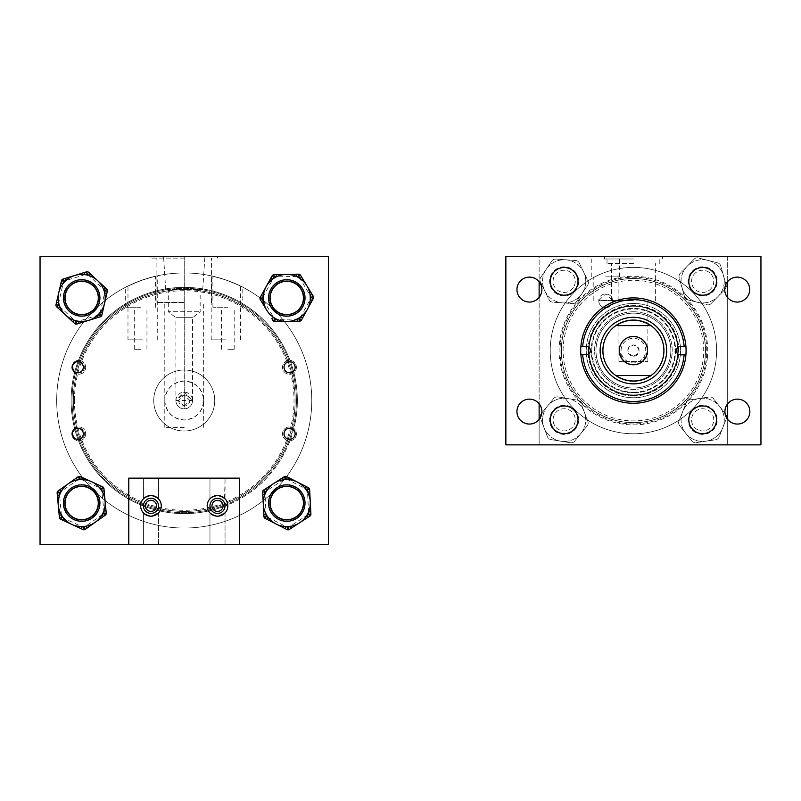 <?xml version="1.0" encoding="UTF-8"?>
<svg xmlns="http://www.w3.org/2000/svg" width="801" height="801" viewBox="0 0 801 801"><rect width="100%" height="100%" fill="white"/><g stroke="black" fill="none" stroke-linecap="round" stroke-linejoin="round"><path stroke-width="0.6" stroke-dasharray="4 3" d="M563.093 350.588A70.318 70.318 0 0 1 633.411 280.28A70.318 70.318 0 0 1 703.719 350.588A70.318 70.318 0 0 1 633.411 420.905A70.318 70.318 0 0 1 563.093 350.588M705.501 350.588A72.09 72.09 0 0 0 633.411 278.498A72.09 72.09 0 0 0 561.321 350.588A72.09 72.09 0 0 0 633.411 422.678A72.09 72.09 0 0 0 705.501 350.588A72.09 72.09 0 0 0 633.411 278.498A72.09 72.09 0 0 0 561.321 350.588A72.09 72.09 0 0 0 633.411 422.678A72.09 72.09 0 0 0 705.501 350.588M605.676 256.32L619.573 256.32L605.676 256.32M605.676 276.846L619.573 276.846L605.676 276.846M688.8 419.824A13.837 13.837 0 0 0 702.637 433.661A13.837 13.837 0 0 0 716.484 419.824A13.837 13.837 0 0 0 702.637 405.987A13.837 13.837 0 0 0 688.8 419.824M550.337 419.824A13.837 13.837 0 0 0 564.174 433.661A13.837 13.837 0 0 0 578.012 419.824A13.837 13.837 0 0 0 564.174 405.987A13.837 13.837 0 0 0 550.337 419.824M550.337 281.361A13.837 13.837 0 0 0 564.174 295.199A13.837 13.837 0 0 0 578.012 281.361A13.837 13.837 0 0 0 564.174 267.514A13.837 13.837 0 0 0 550.337 281.361M688.8 281.361A13.837 13.837 0 0 0 702.637 295.199A13.837 13.837 0 0 0 716.484 281.361A13.837 13.837 0 0 0 702.637 267.514A13.837 13.837 0 0 0 688.8 281.361M724.745 289.592A12.466 12.466 0 0 0 737.22 302.057A12.466 12.466 0 0 0 749.686 289.592A12.466 12.466 0 0 0 737.22 277.126A12.466 12.466 0 0 0 724.745 289.592M724.925 411.594A12.466 12.466 0 0 0 737.391 424.059A12.466 12.466 0 0 0 749.856 411.594A12.466 12.466 0 0 0 737.391 399.128A12.466 12.466 0 0 0 724.925 411.594M516.955 411.594A12.466 12.466 0 0 0 529.421 424.059A12.466 12.466 0 0 0 541.887 411.594A12.466 12.466 0 0 0 529.421 399.128A12.466 12.466 0 0 0 516.955 411.594M516.955 289.592A12.466 12.466 0 0 0 529.421 302.057A12.466 12.466 0 0 0 541.887 289.592A12.466 12.466 0 0 0 529.421 277.126A12.466 12.466 0 0 0 516.955 289.592M589.045 350.588A44.365 44.365 0 0 0 633.411 394.953A44.365 44.365 0 0 0 677.766 350.588A44.365 44.365 0 0 0 633.411 306.232A44.365 44.365 0 0 0 589.045 350.588A44.365 44.365 0 0 0 633.411 394.953A44.365 44.365 0 0 0 677.766 350.588A44.365 44.365 0 0 0 633.411 306.232A44.365 44.365 0 0 0 589.045 350.588M612.605 300.836A6.919 6.919 0 0 1 605.676 307.754A6.919 6.919 0 0 1 598.758 300.836A6.919 6.919 0 0 0 605.676 307.754A6.919 6.919 0 0 0 612.605 300.836A6.919 6.919 0 0 0 605.676 293.917A6.919 6.919 0 0 0 598.758 300.836A6.919 6.919 0 0 1 598.768 300.555L618.142 300.555L612.595 300.555L605.676 293.917L598.768 300.555L612.595 300.555A6.919 6.919 0 0 1 612.605 300.836M760.95 256.32L760.95 444.865L505.862 444.865L505.862 256.32L760.95 256.32M633.311 403.273A52.686 52.686 0 0 0 686.087 350.688A52.686 52.686 0 0 0 633.501 297.912A52.686 52.686 0 0 0 580.725 350.488A52.686 52.686 0 0 0 633.311 403.273M633.321 395.464A44.876 44.876 0 0 0 678.277 350.678A44.876 44.876 0 0 0 633.491 305.722A44.876 44.876 0 0 0 588.535 350.508A44.876 44.876 0 0 0 633.321 395.464A44.876 44.876 0 0 0 678.277 350.678A44.876 44.876 0 0 0 633.491 305.722A44.876 44.876 0 0 0 588.535 350.508A44.876 44.876 0 0 0 633.321 395.464M633.321 397.747A47.159 47.159 0 0 0 680.56 350.678A47.159 47.159 0 0 0 633.491 303.429A47.159 47.159 0 0 0 586.252 350.508A47.159 47.159 0 0 0 633.321 397.747A47.159 47.159 0 0 0 680.56 350.678A47.159 47.159 0 0 0 633.491 303.429A47.159 47.159 0 0 0 586.252 350.508A47.159 47.159 0 0 0 633.321 397.747M633.321 395.974A45.387 45.387 0 0 0 678.787 350.678A45.387 45.387 0 0 0 633.491 305.211A45.387 45.387 0 0 0 588.024 350.508A45.387 45.387 0 0 0 633.321 395.974M633.321 394.953A44.365 44.365 0 0 0 677.766 350.678A44.365 44.365 0 0 0 633.491 306.232A44.365 44.365 0 0 0 589.045 350.508A44.365 44.365 0 0 0 633.321 394.953A44.365 44.365 0 0 0 677.766 350.678A44.365 44.365 0 0 0 633.491 306.232A44.365 44.365 0 0 0 589.045 350.508A44.365 44.365 0 0 0 633.321 394.953A44.365 44.365 0 0 0 677.766 350.678A44.365 44.365 0 0 0 633.491 306.232A44.365 44.365 0 0 0 589.045 350.508A44.365 44.365 0 0 0 633.321 394.953A44.365 44.365 0 0 0 677.766 350.678A44.365 44.365 0 0 0 633.491 306.232A44.365 44.365 0 0 0 589.045 350.508A44.365 44.365 0 0 0 633.321 394.953M633.331 392.8A42.213 42.213 0 0 0 675.613 350.668A42.213 42.213 0 0 0 633.481 308.385A42.213 42.213 0 0 0 591.198 350.508A42.213 42.213 0 0 0 633.331 392.8A42.213 42.213 0 0 0 675.613 350.668A42.213 42.213 0 0 0 633.481 308.385A42.213 42.213 0 0 0 591.198 350.508A42.213 42.213 0 0 0 633.331 392.8M633.331 392.2A41.612 41.612 0 0 0 675.023 350.668A41.612 41.612 0 0 0 633.481 308.976A41.612 41.612 0 0 0 591.789 350.518A41.612 41.612 0 0 0 633.331 392.2M633.461 320.07A30.518 30.518 0 0 0 602.883 350.538A30.518 30.518 0 0 0 633.351 381.116A30.518 30.518 0 0 0 663.929 350.648A30.518 30.518 0 0 0 633.461 320.07A30.518 30.518 0 0 0 602.883 350.538A30.518 30.518 0 0 0 633.351 381.116A30.518 30.518 0 0 0 663.929 350.648A30.518 30.518 0 0 0 633.461 320.07A30.518 30.518 0 0 0 602.883 350.538A30.518 30.518 0 0 0 633.351 381.116A30.518 30.518 0 0 0 663.929 350.648A30.518 30.518 0 0 0 633.461 320.07M633.481 313.151A37.447 37.447 0 0 0 595.964 350.518A37.447 37.447 0 0 0 633.331 388.034A37.447 37.447 0 0 0 670.848 350.658A37.447 37.447 0 0 0 633.481 313.151A37.447 37.447 0 0 0 595.964 350.518A37.447 37.447 0 0 0 633.331 388.034A37.447 37.447 0 0 0 670.848 350.658A37.447 37.447 0 0 0 633.481 313.151M633.481 311.769A38.818 38.818 0 0 0 594.592 350.518A38.818 38.818 0 0 0 633.331 389.406A38.818 38.818 0 0 0 672.219 350.668A38.818 38.818 0 0 0 633.481 311.769A38.818 38.818 0 0 0 594.592 350.518A38.818 38.818 0 0 0 633.331 389.406A38.818 38.818 0 0 0 672.219 350.668A38.818 38.818 0 0 0 633.481 311.769M633.471 317.316A33.272 33.272 0 0 0 600.129 350.528A33.272 33.272 0 0 0 633.341 383.859A33.272 33.272 0 0 0 666.682 350.658A33.272 33.272 0 0 0 633.471 317.316M685.926 346.523L680.53 346.513A4.165 4.165 0 0 0 676.354 350.668A4.165 4.165 0 0 0 680.51 354.853L685.916 354.863M580.885 354.663L586.282 354.673A4.165 4.165 0 0 0 590.467 350.508A4.165 4.165 0 0 0 586.302 346.332L580.895 346.322M621.075 350.588A12.335 12.335 0 0 1 633.411 338.262A12.335 12.335 0 0 1 645.736 350.588A12.335 12.335 0 0 1 633.411 362.923A12.335 12.335 0 0 1 621.075 350.588M647.518 350.588A14.108 14.108 0 0 0 633.411 336.48A14.108 14.108 0 0 0 619.303 350.588A14.108 14.108 0 0 0 633.411 364.695A14.108 14.108 0 0 0 647.518 350.588A14.108 14.108 0 0 0 633.411 336.48A14.108 14.108 0 0 0 619.303 350.588A14.108 14.108 0 0 0 633.411 364.695A14.108 14.108 0 0 0 647.518 350.588A14.108 14.108 0 0 1 633.411 364.695A14.108 14.108 0 0 1 619.303 350.588A14.108 14.108 0 0 1 633.411 336.48A14.108 14.108 0 0 1 647.518 350.588M602.903 350.588A30.498 30.498 0 0 1 633.411 320.09A30.498 30.498 0 0 1 663.909 350.588A30.498 30.498 0 0 1 633.411 381.096A30.498 30.498 0 0 1 602.903 350.588M615.869 325.637L650.943 325.637M615.839 375.519L650.973 375.519M633.411 256.32L604.455 256.32L633.411 256.32M633.411 258.983L604.455 258.983L633.411 258.983M633.411 356.235C626.122 352.47 626.122 348.705 633.411 344.951C640.69 348.715 640.69 352.48 633.411 356.235A5.647 5.647 0 0 1 627.764 350.588A5.647 5.647 0 0 1 633.411 344.951A5.647 5.647 0 0 1 639.048 350.588A5.647 5.647 0 0 1 633.411 356.235M564.154 434.392A14.548 14.548 0 0 1 549.606 419.844A14.548 14.548 0 0 1 564.154 405.296A14.548 14.548 0 0 1 578.702 419.844A14.548 14.548 0 0 1 564.154 434.392A14.548 14.548 0 0 1 549.606 419.844A14.548 14.548 0 0 1 564.154 405.296A14.548 14.548 0 0 1 578.702 419.844A14.548 14.548 0 0 1 564.154 434.392M564.154 295.889A14.548 14.548 0 0 1 549.606 281.341A14.548 14.548 0 0 1 564.154 266.793A14.548 14.548 0 0 1 578.702 281.341A14.548 14.548 0 0 1 564.154 295.889A14.548 14.548 0 0 1 549.606 281.341A14.548 14.548 0 0 1 564.154 266.793A14.548 14.548 0 0 1 578.702 281.341A14.548 14.548 0 0 1 564.154 295.889M702.657 434.392A14.548 14.548 0 0 1 688.109 419.844A14.548 14.548 0 0 1 702.657 405.296A14.548 14.548 0 0 1 717.205 419.844A14.548 14.548 0 0 1 702.657 434.392A14.548 14.548 0 0 1 688.109 419.844A14.548 14.548 0 0 1 702.657 405.296A14.548 14.548 0 0 1 717.205 419.844A14.548 14.548 0 0 1 702.657 434.392M702.657 295.889A14.548 14.548 0 0 1 688.109 281.341A14.548 14.548 0 0 1 702.657 266.793A14.548 14.548 0 0 1 717.205 281.341A14.548 14.548 0 0 1 702.657 295.889A14.548 14.548 0 0 1 688.109 281.341A14.548 14.548 0 0 1 702.657 266.793A14.548 14.548 0 0 1 717.205 281.341A14.548 14.548 0 0 1 702.657 295.889M633.411 278.548A72.05 72.05 0 0 1 705.451 350.588A72.05 72.05 0 0 1 633.411 422.638A72.05 72.05 0 0 1 561.361 350.588A72.05 72.05 0 0 1 633.411 278.548A72.05 72.05 0 0 1 705.451 350.588A72.05 72.05 0 0 1 633.411 422.638A72.05 72.05 0 0 1 561.361 350.588A72.05 72.05 0 0 1 633.411 278.548M618.943 361.541L618.943 350.588C619.864 341.867 624.68 337.051 633.411 336.13C642.132 337.051 646.948 341.867 647.869 350.588L642.853 361.541L647.869 361.541L618.943 361.541L623.959 361.541L618.943 350.588L618.943 300.595L633.411 300.595L618.943 300.595M623.959 361.541A14.458 14.458 0 0 0 633.411 365.056A14.458 14.458 0 0 1 618.943 350.588A14.458 14.458 0 0 1 633.411 336.13A14.458 14.458 0 0 1 647.869 350.588A14.458 14.458 0 0 1 633.411 365.056A14.458 14.458 0 0 0 642.853 361.541L623.959 361.541M633.411 263.509L607.008 263.509L633.411 263.509M633.411 300.595L611.443 300.595L633.411 300.595M539.133 419.404L539.133 444.865L727.678 444.865L727.678 256.32L539.133 256.32L539.133 444.865L727.678 444.865L727.678 419.404M727.678 403.784L727.678 297.622M727.678 281.562L727.678 256.32L539.133 256.32L539.133 281.782M539.133 297.401L539.133 403.784M580.875 433.531A21.607 21.607 0 0 1 550.467 436.555A21.607 21.607 0 0 1 547.443 406.157L541.156 413.827A4.436 4.436 0 0 0 540.445 418.202L543.939 427.474A21.607 21.607 0 0 1 567.649 398.518L557.866 396.916A4.436 4.436 0 0 0 553.721 398.487L547.443 406.157A21.607 21.607 0 0 1 577.841 403.123A21.607 21.607 0 0 1 560.66 441.161A21.607 21.607 0 0 1 543.939 427.474L547.443 436.745A4.436 4.436 0 0 0 550.878 439.559L570.442 442.763A4.436 4.436 0 0 0 574.587 441.201L587.153 425.862A4.436 4.436 0 0 0 587.864 421.486L580.865 402.933A4.436 4.436 0 0 0 577.431 400.13L567.649 398.518A21.607 21.607 0 0 1 584.37 412.215L580.865 402.933A4.436 4.436 0 0 0 577.431 400.13L557.866 396.916A4.436 4.436 0 0 0 553.721 398.487L541.156 413.827A4.436 4.436 0 0 0 540.445 418.202L547.443 436.745A4.436 4.436 0 0 0 550.878 439.559L570.442 442.763A4.436 4.436 0 0 0 574.587 441.201L587.153 425.862A4.436 4.436 0 0 0 587.864 421.486L584.37 412.215A21.607 21.607 0 0 1 580.875 433.531M555.574 412.815A11.094 11.094 0 0 1 571.183 411.263A11.094 11.094 0 0 1 572.735 426.873A11.094 11.094 0 0 1 557.126 428.425A11.094 11.094 0 0 1 555.574 412.815A11.094 11.094 0 0 1 571.183 411.263A11.094 11.094 0 0 1 572.735 426.873A11.094 11.094 0 0 1 557.126 428.425A11.094 11.094 0 0 1 555.574 412.815M699.483 398.467A21.607 21.607 0 0 1 724.024 416.67A21.607 21.607 0 0 1 705.831 441.211L715.633 439.759A4.436 4.436 0 0 0 719.108 437.006L722.752 427.784A21.607 21.607 0 0 1 685.736 433.271L691.894 441.041A4.436 4.436 0 0 0 696.019 442.663L705.831 441.211A21.607 21.607 0 0 1 681.291 423.008A21.607 21.607 0 0 1 719.578 406.407A21.607 21.607 0 0 1 722.752 427.784L726.397 418.563A4.436 4.436 0 0 0 725.746 414.177L713.421 398.648A4.436 4.436 0 0 0 709.296 397.016L689.681 399.929A4.436 4.436 0 0 0 686.207 402.683L678.918 421.116A4.436 4.436 0 0 0 679.568 425.511L685.736 433.271A21.607 21.607 0 0 1 682.562 411.904L678.918 421.116A4.436 4.436 0 0 0 679.568 425.511L691.894 441.041A4.436 4.436 0 0 0 696.019 442.663L715.633 439.759A4.436 4.436 0 0 0 719.108 437.006L726.397 418.563A4.436 4.436 0 0 0 725.746 414.177L713.421 398.648A4.436 4.436 0 0 0 709.296 397.016L689.681 399.929A4.436 4.436 0 0 0 686.207 402.683L682.562 411.904A21.607 21.607 0 0 1 699.483 398.467M704.279 430.818A11.094 11.094 0 0 1 691.684 421.466A11.094 11.094 0 0 1 701.025 408.87A11.094 11.094 0 0 1 713.631 418.212A11.094 11.094 0 0 1 704.279 430.818A11.094 11.094 0 0 1 691.684 421.466A11.094 11.094 0 0 1 701.025 408.87A11.094 11.094 0 0 1 713.631 418.212A11.094 11.094 0 0 1 704.279 430.818M546.262 269.226A21.607 21.607 0 0 1 576.269 263.449A21.607 21.607 0 0 1 582.047 293.456L587.604 285.246A4.436 4.436 0 0 0 587.924 280.821L583.589 271.909A21.607 21.607 0 0 1 562.612 302.888L572.495 303.599A4.436 4.436 0 0 0 576.49 301.667L582.047 293.456A21.607 21.607 0 0 1 552.039 299.234A21.607 21.607 0 0 1 565.706 259.794A21.607 21.607 0 0 1 583.589 271.909L579.263 262.988A4.436 4.436 0 0 0 575.589 260.505L555.814 259.083A4.436 4.436 0 0 0 551.829 261.016L540.705 277.436A4.436 4.436 0 0 0 540.395 281.862L549.045 299.694A4.436 4.436 0 0 0 552.72 302.177L562.612 302.888A21.607 21.607 0 0 1 544.72 290.773L549.045 299.694A4.436 4.436 0 0 0 552.72 302.177L572.495 303.599A4.436 4.436 0 0 0 576.49 301.667L587.604 285.246A4.436 4.436 0 0 0 587.924 280.821L579.263 262.988A4.436 4.436 0 0 0 575.589 260.505L555.814 259.083A4.436 4.436 0 0 0 551.829 261.016L540.705 277.436A4.436 4.436 0 0 0 540.395 281.862L544.72 290.773A21.607 21.607 0 0 1 546.262 269.226M573.336 287.559A11.094 11.094 0 0 1 557.937 290.523A11.094 11.094 0 0 1 554.973 275.123A11.094 11.094 0 0 1 570.372 272.16A11.094 11.094 0 0 1 573.336 287.559A11.094 11.094 0 0 1 557.937 290.523A11.094 11.094 0 0 1 554.973 275.123A11.094 11.094 0 0 1 570.372 272.16A11.094 11.094 0 0 1 573.336 287.559M708.004 260.405A21.607 21.607 0 0 1 723.593 286.688A21.607 21.607 0 0 1 697.301 302.267L706.913 304.73A4.436 4.436 0 0 0 711.178 303.529L718.107 296.44A21.607 21.607 0 0 1 681.851 287.169L684.525 296.72A4.436 4.436 0 0 0 687.699 299.814L697.301 302.267A21.607 21.607 0 0 1 681.721 275.985A21.607 21.607 0 0 1 723.463 275.514A21.607 21.607 0 0 1 718.107 296.44L725.035 289.351A4.436 4.436 0 0 0 726.137 285.056L720.78 265.962A4.436 4.436 0 0 0 717.616 262.868L698.402 257.952A4.436 4.436 0 0 0 694.137 259.154L680.279 273.331A4.436 4.436 0 0 0 679.178 277.627L681.851 287.169A21.607 21.607 0 0 1 687.208 266.242L680.279 273.331A4.436 4.436 0 0 0 679.178 277.627L684.525 296.72A4.436 4.436 0 0 0 687.699 299.814L706.913 304.73A4.436 4.436 0 0 0 711.178 303.529L725.035 289.351A4.436 4.436 0 0 0 726.137 285.056L720.78 265.962A4.436 4.436 0 0 0 717.616 262.868L698.402 257.952A4.436 4.436 0 0 0 694.137 259.154L687.208 266.242A21.607 21.607 0 0 1 708.004 260.405M699.914 292.085A11.094 11.094 0 0 1 691.914 278.598A11.094 11.094 0 0 1 705.401 270.598A11.094 11.094 0 0 1 713.401 284.085A11.094 11.094 0 0 1 699.914 292.085A11.094 11.094 0 0 1 691.914 278.598A11.094 11.094 0 0 1 705.401 270.598A11.094 11.094 0 0 1 713.401 284.085A11.094 11.094 0 0 1 699.914 292.085M184.26 408.84A8.34 8.34 0 0 0 192.57 400.5A8.34 8.34 0 0 1 184.26 408.84L184.23 256.32L217.502 256.32L150.958 256.32L204.916 256.32L184.23 256.32L184.2 392.16A8.34 8.34 0 0 1 184.26 392.16L184.26 408.84A8.34 8.34 0 0 1 175.89 400.5A8.34 8.34 0 0 1 184.23 392.16A8.34 8.34 0 0 1 192.57 400.5L184.23 392.16L175.89 400.5L192.57 400.5A8.34 8.34 0 0 1 184.23 408.84A8.34 8.34 0 0 1 175.89 400.5L175.89 317.687L192.57 317.687L175.89 317.687L168.3 311.749L200.16 311.749L168.3 311.749L168.3 289.572L202.743 289.572L168.3 289.572M99.684 297.932A18.012 18.012 0 0 1 81.672 315.944A18.012 18.012 0 0 1 63.669 297.932A18.012 18.012 0 0 1 81.672 279.919A18.012 18.012 0 0 1 99.684 297.932A18.012 18.012 0 0 1 81.672 315.944A18.012 18.012 0 0 1 63.669 297.932A18.012 18.012 0 0 1 81.672 279.919A18.012 18.012 0 0 1 99.684 297.932M83.314 367.228A5.547 5.547 0 0 1 77.767 372.775A5.547 5.547 0 0 1 72.23 367.228A5.547 5.547 0 0 1 77.767 361.682A5.547 5.547 0 0 1 83.314 367.228M83.314 433.772A5.547 5.547 0 0 1 77.767 439.318A5.547 5.547 0 0 1 72.23 433.772A5.547 5.547 0 0 1 77.767 428.225A5.547 5.547 0 0 1 83.314 433.772M156.505 505.862A5.547 5.547 0 0 1 150.958 511.408A5.547 5.547 0 0 1 145.412 505.862A5.547 5.547 0 0 1 150.958 500.315A5.547 5.547 0 0 1 156.505 505.862A5.547 5.547 0 0 0 150.958 500.315A5.547 5.547 0 0 0 145.412 505.862A5.547 5.547 0 0 0 150.958 511.408A5.547 5.547 0 0 0 156.505 505.862A5.547 5.547 0 0 0 150.958 500.315A5.547 5.547 0 0 0 145.412 505.862A5.547 5.547 0 0 0 150.958 511.408A5.547 5.547 0 0 0 156.505 505.862M223.048 505.862A5.547 5.547 0 0 1 217.502 511.408A5.547 5.547 0 0 1 211.955 505.862A5.547 5.547 0 0 1 217.502 500.315A5.547 5.547 0 0 1 223.048 505.862A5.547 5.547 0 0 0 217.502 500.315A5.547 5.547 0 0 0 211.955 505.862A5.547 5.547 0 0 0 217.502 511.408A5.547 5.547 0 0 0 223.048 505.862A5.547 5.547 0 0 0 217.502 500.315A5.547 5.547 0 0 0 211.955 505.862A5.547 5.547 0 0 0 217.502 511.408A5.547 5.547 0 0 0 223.048 505.862M295.138 433.772A5.547 5.547 0 0 1 289.592 439.318A5.547 5.547 0 0 1 284.045 433.772A5.547 5.547 0 0 1 289.592 428.225A5.547 5.547 0 0 1 295.138 433.772M295.138 367.228A5.547 5.547 0 0 1 289.592 372.775A5.547 5.547 0 0 1 284.045 367.228A5.547 5.547 0 0 1 289.592 361.682A5.547 5.547 0 0 1 295.138 367.228M304.791 297.932A18.012 18.012 0 0 1 286.788 315.944A18.012 18.012 0 0 1 268.776 297.932A18.012 18.012 0 0 1 286.788 279.919A18.012 18.012 0 0 1 304.791 297.932A18.012 18.012 0 0 1 286.788 315.944A18.012 18.012 0 0 1 268.776 297.932A18.012 18.012 0 0 1 286.788 279.919A18.012 18.012 0 0 1 304.791 297.932M304.791 503.068A18.012 18.012 0 0 1 286.788 521.081A18.012 18.012 0 0 1 268.776 503.068A18.012 18.012 0 0 1 286.788 485.056A18.012 18.012 0 0 1 304.791 503.068A18.012 18.012 0 0 1 286.788 521.081A18.012 18.012 0 0 1 268.776 503.068A18.012 18.012 0 0 1 286.788 485.056A18.012 18.012 0 0 1 304.791 503.068M99.684 503.068A18.012 18.012 0 0 1 81.672 521.081A18.012 18.012 0 0 1 63.669 503.068A18.012 18.012 0 0 1 81.672 485.056A18.012 18.012 0 0 1 99.684 503.068A18.012 18.012 0 0 1 81.672 521.081A18.012 18.012 0 0 1 63.669 503.068A18.012 18.012 0 0 1 81.672 485.056A18.012 18.012 0 0 1 99.684 503.068M74.433 400.5A109.797 109.797 0 0 1 184.23 290.703A109.797 109.797 0 0 1 294.027 400.5A109.797 109.797 0 0 1 184.23 510.297A109.797 109.797 0 0 1 74.433 400.5M295.138 400.5A110.908 110.908 0 0 0 184.23 289.592A110.908 110.908 0 0 0 73.322 400.5A110.908 110.908 0 0 1 184.23 289.592A110.908 110.908 0 0 1 295.138 400.5A110.908 110.908 0 0 1 184.23 511.408A110.908 110.908 0 0 1 73.322 400.5A110.908 110.908 0 0 0 184.23 511.408A110.908 110.908 0 0 0 295.138 400.5A110.908 110.908 0 0 0 184.23 289.592A110.908 110.908 0 0 0 73.322 400.5A110.908 110.908 0 0 0 184.23 511.408A110.908 110.908 0 0 0 295.138 400.5A110.908 110.908 0 0 0 184.23 289.592A110.908 110.908 0 0 0 73.322 400.5A110.908 110.908 0 0 0 184.23 511.408A110.908 110.908 0 0 0 295.138 400.5A110.908 110.908 0 0 1 184.23 511.408A110.908 110.908 0 0 1 73.322 400.5A110.908 110.908 0 0 0 184.23 511.408A110.908 110.908 0 0 0 295.138 400.5A110.908 110.908 0 0 0 184.23 289.592A110.908 110.908 0 0 0 73.322 400.5A110.908 110.908 0 0 1 184.23 289.592A110.908 110.908 0 0 1 295.138 400.5M40.05 256.32L328.41 256.32L328.41 544.68L40.05 544.68L328.41 544.68L328.41 256.32L328.41 544.68L40.05 544.68L40.05 256.32L40.05 544.68L40.05 256.32L328.41 256.32L40.05 256.32M128.781 544.68L128.781 478.137L239.679 478.137L128.781 478.137L128.781 544.68L239.679 544.68L128.781 544.68L239.679 544.68L128.781 544.68L128.781 478.137L239.679 478.137L239.679 544.68M225.842 279.939C207.079 274.493 207.079 274.493 225.842 279.939C207.079 274.493 207.079 274.493 225.842 279.939C244.575 287.509 244.575 287.509 225.842 279.939C244.575 287.509 244.575 287.509 225.842 279.939M225.842 339.844L211.204 339.844L225.842 339.844M142.618 279.939C123.885 287.509 123.885 287.509 142.618 279.939C123.885 287.509 123.885 287.509 142.618 279.939C161.381 274.493 161.381 274.493 142.618 279.939C161.381 274.493 161.381 274.493 142.618 279.939M142.618 339.844L127.98 339.844L142.618 339.844M153.732 400.5A30.498 30.498 0 0 0 184.23 430.998A30.498 30.498 0 0 0 214.728 400.5A30.498 30.498 0 0 0 184.23 370.002A30.498 30.498 0 0 0 153.732 400.5A30.498 30.498 0 0 0 184.23 430.998A30.498 30.498 0 0 0 214.728 400.5A30.498 30.498 0 0 0 184.23 370.002A30.498 30.498 0 0 0 153.732 400.5A30.498 30.498 0 0 0 184.23 430.998A30.498 30.498 0 0 0 214.728 400.5A30.498 30.498 0 0 0 184.23 370.002A30.498 30.498 0 0 0 153.732 400.5A30.498 30.498 0 0 0 184.23 430.998A30.498 30.498 0 0 0 214.728 400.5A30.498 30.498 0 0 0 184.23 370.002A30.498 30.498 0 0 0 153.732 400.5M311.769 400.5A127.539 127.539 0 0 0 184.23 272.961A127.539 127.539 0 0 0 56.691 400.5A127.539 127.539 0 0 0 184.23 528.039A127.539 127.539 0 0 0 311.769 400.5A127.539 127.539 0 0 0 184.23 272.961A127.539 127.539 0 0 0 56.691 400.5A127.539 127.539 0 0 0 184.23 528.039A127.539 127.539 0 0 0 311.769 400.5A127.539 127.539 0 0 0 184.23 272.961A127.539 127.539 0 0 0 56.691 400.5A127.539 127.539 0 0 0 184.23 528.039A127.539 127.539 0 0 0 311.769 400.5A127.539 127.539 0 0 0 184.23 272.961A127.539 127.539 0 0 0 56.691 400.5A127.539 127.539 0 0 0 184.23 528.039A127.539 127.539 0 0 0 311.769 400.5A127.539 127.539 0 0 0 184.23 272.961A127.539 127.539 0 0 0 56.691 400.5A127.539 127.539 0 0 0 184.23 528.039A127.539 127.539 0 0 0 311.769 400.5A127.539 127.539 0 0 0 184.23 272.961A127.539 127.539 0 0 0 56.691 400.5A127.539 127.539 0 0 0 184.23 528.039A127.539 127.539 0 0 0 311.769 400.5M227.854 307.234L212.906 307.234L227.854 307.234M227.854 349.266L234.192 349.266L227.854 349.266M227.854 280.65C208.701 274.773 208.701 274.773 227.854 280.65C208.701 274.773 208.701 274.773 227.854 280.65C246.968 288.791 246.968 288.791 227.854 280.65C246.968 288.791 246.968 288.791 227.854 280.65M140.626 307.234L125.667 307.234L140.626 307.234M140.626 349.266L134.288 349.266L140.626 349.266M140.626 280.64C121.502 288.781 121.502 288.781 140.626 280.64C121.502 288.781 121.502 288.781 140.626 280.64C159.769 274.773 159.769 274.773 140.626 280.64C159.769 274.773 159.769 274.773 140.626 280.64M295.158 433.852A5.697 5.697 0 0 1 289.461 439.559A5.697 5.697 0 0 1 283.764 433.852A5.697 5.697 0 0 1 289.461 428.155A5.697 5.697 0 0 1 295.158 433.852A5.697 5.697 0 0 1 289.461 439.559A5.697 5.697 0 0 1 283.764 433.852A5.697 5.697 0 0 1 289.461 428.155A5.697 5.697 0 0 1 295.158 433.852M296.39 433.852A6.929 6.929 0 0 1 289.461 440.78A6.929 6.929 0 0 1 282.533 433.852A6.929 6.929 0 0 1 289.461 426.923A6.929 6.929 0 0 1 296.39 433.852A6.929 6.929 0 0 1 289.461 440.78A6.929 6.929 0 0 1 282.533 433.852A6.929 6.929 0 0 1 289.461 426.923A6.929 6.929 0 0 1 296.39 433.852M295.158 367.309A5.697 5.697 0 0 1 289.461 373.006A5.697 5.697 0 0 1 283.764 367.309A5.697 5.697 0 0 1 289.461 361.611A5.697 5.697 0 0 1 295.158 367.309A5.697 5.697 0 0 1 289.461 373.006A5.697 5.697 0 0 1 283.764 367.309A5.697 5.697 0 0 1 289.461 361.611A5.697 5.697 0 0 1 295.158 367.309M296.39 367.309A6.929 6.929 0 0 1 289.461 374.237A6.929 6.929 0 0 1 282.533 367.309A6.929 6.929 0 0 1 289.461 360.38A6.929 6.929 0 0 1 296.39 367.309A6.929 6.929 0 0 1 289.461 374.237A6.929 6.929 0 0 1 282.533 367.309A6.929 6.929 0 0 1 289.461 360.38A6.929 6.929 0 0 1 296.39 367.309M84.435 367.309A5.697 5.697 0 0 1 78.738 373.006A5.697 5.697 0 0 1 73.031 367.309A5.697 5.697 0 0 1 78.738 361.611A5.697 5.697 0 0 1 84.435 367.309A5.697 5.697 0 0 1 78.738 373.006A5.697 5.697 0 0 1 73.031 367.309A5.697 5.697 0 0 1 78.738 361.611A5.697 5.697 0 0 1 84.435 367.309M85.667 367.309A6.929 6.929 0 0 1 78.738 374.237A6.929 6.929 0 0 1 71.8 367.309A6.929 6.929 0 0 1 78.738 360.38A6.929 6.929 0 0 1 85.667 367.309A6.929 6.929 0 0 1 78.738 374.237A6.929 6.929 0 0 1 71.8 367.309A6.929 6.929 0 0 1 78.738 360.38A6.929 6.929 0 0 1 85.667 367.309M84.435 433.852A5.697 5.697 0 0 1 78.738 439.559A5.697 5.697 0 0 1 73.031 433.852A5.697 5.697 0 0 1 78.738 428.155A5.697 5.697 0 0 1 84.435 433.852A5.697 5.697 0 0 1 78.738 439.559A5.697 5.697 0 0 1 73.031 433.852A5.697 5.697 0 0 1 78.738 428.155A5.697 5.697 0 0 1 84.435 433.852M85.667 433.852A6.929 6.929 0 0 1 78.738 440.78A6.929 6.929 0 0 1 71.8 433.852A6.929 6.929 0 0 1 78.738 426.923A6.929 6.929 0 0 1 85.667 433.852A6.929 6.929 0 0 1 78.738 440.78A6.929 6.929 0 0 1 71.8 433.852A6.929 6.929 0 0 1 78.738 426.923A6.929 6.929 0 0 1 85.667 433.852M184.23 258.092L150.958 258.092L184.23 258.092M184.23 406.047L189.777 400.5L184.23 394.953L178.683 400.5L184.23 406.047M178.683 400.5A5.547 5.547 0 0 0 184.23 406.047A5.547 5.547 0 0 0 189.777 400.5A5.547 5.547 0 0 0 184.23 394.953A5.547 5.547 0 0 0 178.683 400.5M164.816 399.809A19.434 19.434 0 0 0 164.816 401.191C166.348 412.555 172.826 418.793 184.23 419.934C195.634 418.793 202.112 412.555 203.644 401.191A19.434 19.434 0 0 0 203.644 399.809C202.112 388.445 195.634 382.207 184.23 381.066C172.826 382.207 166.348 388.445 164.816 399.809L164.816 401.191M164.796 400.5A19.434 19.434 0 0 0 184.23 419.934A19.434 19.434 0 0 0 203.664 400.5A19.434 19.434 0 0 0 184.23 381.066A19.434 19.434 0 0 0 164.796 400.5M184.23 302.458L156.906 302.458L184.23 302.458M184.23 427.384L164.796 427.384L184.23 427.384M270.147 503.068A16.641 16.641 0 0 0 286.788 519.699A16.641 16.641 0 0 0 303.419 503.068A16.641 16.641 0 0 0 286.788 486.427A16.641 16.641 0 0 0 270.147 503.068M286.788 519.699A16.641 16.641 0 0 0 303.389 504.049A16.641 16.641 0 0 0 287.769 486.457A16.641 16.641 0 0 0 270.177 502.087A16.641 16.641 0 0 0 285.797 519.669A16.641 16.641 0 0 0 303.389 504.049M65.041 503.068A16.641 16.641 0 0 0 81.672 519.699A16.641 16.641 0 0 0 98.313 503.068A16.641 16.641 0 0 0 81.672 486.427A16.641 16.641 0 0 0 65.041 503.068M77.527 519.178A16.641 16.641 0 0 0 97.782 507.213A16.641 16.641 0 0 0 85.827 486.958A16.641 16.641 0 0 0 65.562 498.923A16.641 16.641 0 0 0 81.672 519.699M270.147 297.932A16.641 16.641 0 0 0 286.788 314.573A16.641 16.641 0 0 0 303.419 297.932A16.641 16.641 0 0 0 286.788 281.301A16.641 16.641 0 0 0 270.147 297.932M275.544 310.197A16.641 16.641 0 0 0 299.043 309.176A16.641 16.641 0 0 0 298.022 285.667A16.641 16.641 0 0 0 274.523 286.688A16.641 16.641 0 0 0 286.788 314.573M65.041 297.932A16.641 16.641 0 0 0 81.672 314.573A16.641 16.641 0 0 0 98.313 297.932A16.641 16.641 0 0 0 81.672 281.301A16.641 16.641 0 0 0 65.041 297.932M71.96 311.439A16.641 16.641 0 0 0 95.179 307.654A16.641 16.641 0 0 0 91.394 284.435A16.641 16.641 0 0 0 68.175 288.21A16.641 16.641 0 0 0 81.672 314.573M91.394 284.435A16.641 16.641 0 0 0 81.672 281.301M298.022 285.667A16.641 16.641 0 0 0 286.788 281.301M85.827 486.958A16.641 16.641 0 0 0 81.672 486.427M286.788 486.427A16.641 16.641 0 0 0 270.177 502.087M203.644 401.191L203.644 399.809M225.041 512.9L225.041 544.68L209.962 544.68L225.041 544.68L225.041 512.9L219.033 516.064L217.502 516.174C207.749 512.76 207.749 512.76 217.502 516.174C207.749 512.76 207.749 512.76 217.502 516.174C227.254 512.76 227.254 512.76 217.502 516.174C227.254 512.76 227.254 512.76 217.502 516.174L214.508 515.734M207.189 505.862A10.313 10.313 0 0 0 217.502 516.174A10.313 10.313 0 0 0 227.814 505.862A10.313 10.313 0 0 0 217.502 495.549A10.313 10.313 0 0 0 207.189 505.862A10.313 10.313 0 0 1 217.502 495.549A10.313 10.313 0 0 1 227.814 505.862A10.313 10.313 0 0 1 217.502 516.174A10.313 10.313 0 0 1 207.189 505.862A10.313 10.313 0 0 1 217.502 495.549A10.313 10.313 0 0 1 227.814 505.862A10.313 10.313 0 0 1 217.502 516.174A10.313 10.313 0 0 1 207.189 505.862M158.498 512.9L158.498 544.68L143.419 544.68L158.498 544.68L158.498 512.9L152.49 516.064L150.958 516.174C141.206 512.76 141.206 512.76 150.958 516.174C141.206 512.76 141.206 512.76 150.958 516.174C160.711 512.76 160.711 512.76 150.958 516.174C160.711 512.76 160.711 512.76 150.958 516.174L147.965 515.734M140.646 505.862A10.313 10.313 0 0 0 150.958 516.174A10.313 10.313 0 0 0 161.271 505.862A10.313 10.313 0 0 0 150.958 495.549A10.313 10.313 0 0 0 140.646 505.862A10.313 10.313 0 0 1 150.958 495.549A10.313 10.313 0 0 1 161.271 505.862A10.313 10.313 0 0 1 150.958 516.174A10.313 10.313 0 0 1 140.646 505.862A10.313 10.313 0 0 1 150.958 495.549A10.313 10.313 0 0 1 161.271 505.862A10.313 10.313 0 0 1 150.958 516.174A10.313 10.313 0 0 1 140.646 505.862M217.502 478.137L209.962 478.137L217.502 478.137M217.502 495.549C207.749 498.973 207.749 498.973 217.502 495.549C207.749 498.973 207.749 498.973 217.502 495.549C227.254 498.973 227.254 498.973 217.502 495.549C227.254 498.973 227.254 498.973 217.502 495.549C207.749 498.973 207.749 498.973 217.502 495.549L220.495 495.989M150.958 478.137L143.419 478.137L150.958 478.137M143.649 498.592L149.427 495.659M143.419 505.862A7.539 7.539 0 0 0 150.958 513.401A7.539 7.539 0 0 0 158.498 505.862A7.539 7.539 0 0 0 150.958 498.322A7.539 7.539 0 0 0 143.419 505.862A7.539 7.539 0 0 1 150.958 498.322A7.539 7.539 0 0 1 158.498 505.862A7.539 7.539 0 0 1 150.958 513.401A7.539 7.539 0 0 1 143.419 505.862A7.539 7.539 0 0 1 150.958 498.322A7.539 7.539 0 0 1 158.498 505.862A7.539 7.539 0 0 1 150.958 513.401A7.539 7.539 0 0 1 143.419 505.862M209.962 505.862A7.539 7.539 0 0 0 217.502 513.401A7.539 7.539 0 0 0 225.041 505.862A7.539 7.539 0 0 0 217.502 498.322A7.539 7.539 0 0 0 209.962 505.862A7.539 7.539 0 0 1 217.502 498.322A7.539 7.539 0 0 1 225.041 505.862A7.539 7.539 0 0 1 217.502 513.401A7.539 7.539 0 0 1 209.962 505.862A7.539 7.539 0 0 1 217.502 498.322A7.539 7.539 0 0 1 225.041 505.862A7.539 7.539 0 0 1 217.502 513.401A7.539 7.539 0 0 1 209.962 505.862M150.958 495.549C141.206 498.973 141.206 498.973 150.958 495.549C141.206 498.973 141.206 498.973 150.958 495.549C160.711 498.973 160.711 498.973 150.958 495.549C160.711 498.973 160.711 498.973 150.958 495.549L155.224 496.47M157.216 497.661L156.315 497.051M153.231 495.799L152.5 495.659M224.57 498.352L225.041 478.137L225.041 498.823M150.958 544.68L143.419 544.68L150.958 544.68M217.502 544.68L209.962 544.68L217.502 544.68M263.279 298.443A23.509 23.509 0 0 0 307.394 309.246A23.509 23.509 0 0 0 272.921 278.948A23.509 23.509 0 0 0 263.279 298.443M305.011 297.541A18.233 18.233 0 0 0 286.388 279.709A18.233 18.233 0 0 0 268.555 298.322A18.233 18.233 0 0 0 287.179 316.165A18.233 18.233 0 0 0 305.011 297.541M303.639 297.571A16.861 16.861 0 0 0 286.418 281.081A16.861 16.861 0 0 0 269.927 298.292A16.861 16.861 0 0 0 287.148 314.783A16.861 16.861 0 0 0 303.639 297.571M276.315 274.643L273.982 274.693L274.032 276.906L272.09 275.844L260.255 297.391L262.197 298.463L274.032 276.906L298.613 276.375L311.369 297.401L299.534 318.958L274.953 319.489L262.197 298.463L260.305 299.614A2.223 2.223 0 0 1 259.985 298.513A2.223 2.223 0 0 0 260.305 299.614L266.683 310.127M271.849 318.648L273.051 320.64L274.953 319.489L275.003 321.702L299.584 321.181L299.534 318.958L301.476 320.03M302.598 317.987L313.311 298.473L311.369 297.401L313.261 296.25L300.515 275.234A2.223 2.223 0 0 0 298.573 274.162L296.25 274.212M74.753 275.464A23.509 23.509 0 0 0 78.418 321.221A23.509 23.509 0 0 0 97.682 280.71A23.509 23.509 0 0 0 84.936 274.653M64.25 303.299A18.233 18.233 0 0 0 87.039 315.364A18.233 18.233 0 0 0 99.104 292.565A18.233 18.233 0 0 0 76.315 280.51A18.233 18.233 0 0 0 64.25 303.299M65.562 302.898A16.861 16.861 0 0 0 86.638 314.042A16.861 16.861 0 0 0 97.792 292.976A16.861 16.861 0 0 0 76.716 281.822A16.861 16.861 0 0 0 65.562 302.898M107.334 291.194L105.171 290.703L99.694 314.663L76.195 321.902L58.173 305.171L63.659 281.201L87.159 273.962L105.171 290.703L106.683 289.071A2.223 2.223 0 0 1 107.294 290.042A2.223 2.223 0 0 0 106.683 289.071L97.682 280.71M102.368 312.901L106.823 293.456M74.683 323.524L76.195 321.902L76.846 324.025L79.069 323.334M98.123 317.476L100.345 316.785L99.694 314.663L101.857 315.163M56.01 304.67L58.173 305.171L56.671 306.793L72.981 321.942M88.671 272.34L87.159 273.962L86.508 271.849L63.009 279.078A2.223 2.223 0 0 0 61.497 280.7L56.531 302.408M100.866 489.481A23.509 23.509 0 0 0 58.263 505.241A23.509 23.509 0 0 0 103.8 511.028A23.509 23.509 0 0 0 100.866 489.481M66.793 513.601A18.233 18.233 0 0 0 92.215 517.947A18.233 18.233 0 0 0 96.561 492.535A18.233 18.233 0 0 0 71.139 488.189A18.233 18.233 0 0 0 66.793 513.601M67.915 512.81A16.861 16.861 0 0 0 91.414 516.825A16.861 16.861 0 0 0 95.439 493.326A16.861 16.861 0 0 0 71.94 489.311A16.861 16.861 0 0 0 67.915 512.81M100.556 485.877L91.504 481.701M82.443 477.536L80.33 476.565L79.409 478.587L101.747 488.86L104.01 513.341L83.945 527.549L61.607 517.276L59.334 492.785L79.409 478.587L78.128 476.775M106.012 510.828L104.17 490.973M83.014 529.561A2.223 2.223 0 0 0 85.226 529.361L83.945 527.549L83.014 529.561A2.223 2.223 0 0 0 85.226 529.361L87.129 528.019M62.788 520.26L80.911 528.59M58.052 490.983A2.223 2.223 0 0 0 57.131 492.995L59.334 492.785L58.052 490.983A2.223 2.223 0 0 0 57.131 492.995L59.394 517.476L61.607 517.276L60.676 519.288M76.225 478.117L59.955 489.641M105.291 515.153A2.223 2.223 0 0 0 106.223 513.141L104.01 513.341L105.291 515.153A2.223 2.223 0 0 0 106.223 513.141M305.341 488.62A23.509 23.509 0 0 0 263.299 504.29A23.509 23.509 0 0 0 308.565 511.909A23.509 23.509 0 0 0 307.534 492.004M270.538 494.788A18.233 18.233 0 0 0 278.508 519.308A18.233 18.233 0 0 0 303.028 511.348A18.233 18.233 0 0 0 295.068 486.818A18.233 18.233 0 0 0 270.538 494.788M271.769 495.408A16.861 16.861 0 0 0 279.128 518.087A16.861 16.861 0 0 0 301.807 510.728A16.861 16.861 0 0 0 294.438 488.049A16.861 16.861 0 0 0 271.769 495.408M287.058 529.601L288.07 527.619L266.162 516.455L264.881 491.894L285.506 478.507L307.404 489.681L308.685 514.232L288.07 527.619L289.271 529.481L309.897 516.094A2.223 2.223 0 0 0 310.908 514.122L310.267 501.837M282.342 477.917L263.669 490.042A2.223 2.223 0 0 0 262.658 492.014L263.819 514.252M309.627 489.561L307.404 489.681L308.415 487.699A2.223 2.223 0 0 1 309.627 489.561A2.223 2.223 0 0 0 308.415 487.699L286.508 476.535L285.506 478.507L284.295 476.655M707.303 358.387A74.313 74.313 0 0 1 625.611 424.49A74.313 74.313 0 0 1 559.509 342.798A74.313 74.313 0 0 1 641.2 276.695A74.313 74.313 0 0 1 707.303 358.387M561.711 343.028A72.09 72.09 0 0 0 625.841 422.287A72.09 72.09 0 0 0 705.1 358.147A72.09 72.09 0 0 1 625.841 422.287A72.09 72.09 0 0 1 561.711 343.028A72.09 72.09 0 0 1 640.97 278.898A72.09 72.09 0 0 1 705.1 358.147A72.09 72.09 0 0 0 640.97 278.898A72.09 72.09 0 0 0 561.711 343.028M560.44 342.898A73.372 73.372 0 0 0 625.711 423.559A73.372 73.372 0 0 0 706.372 358.287A73.372 73.372 0 0 0 641.1 277.627A73.372 73.372 0 0 0 560.44 342.898M716.124 359.319A83.184 83.184 0 0 0 642.132 267.864A83.184 83.184 0 0 0 550.688 341.867A83.184 83.184 0 0 0 624.68 433.311A83.184 83.184 0 0 0 716.124 359.319A83.184 83.184 0 0 0 642.132 267.864A83.184 83.184 0 0 0 550.688 341.867A83.184 83.184 0 0 0 624.68 433.311A83.184 83.184 0 0 0 716.124 359.319M697.21 294.117A13.867 13.867 0 0 0 715.393 286.788A13.867 13.867 0 0 0 708.064 268.605A13.867 13.867 0 0 0 689.881 275.934A13.867 13.867 0 0 0 697.21 294.117A13.867 13.867 0 0 0 715.393 286.788A13.867 13.867 0 0 0 708.064 268.605A13.867 13.867 0 0 0 689.881 275.934A13.867 13.867 0 0 0 697.21 294.117M551.318 276.165A13.867 13.867 0 0 0 558.978 294.207A13.867 13.867 0 0 0 577.03 286.558A13.867 13.867 0 0 0 569.371 268.505A13.867 13.867 0 0 0 551.318 276.165A13.867 13.867 0 0 0 558.978 294.207A13.867 13.867 0 0 0 577.03 286.558A13.867 13.867 0 0 0 569.371 268.505A13.867 13.867 0 0 0 551.318 276.165M570.983 407.749A13.867 13.867 0 0 0 552.099 413.016A13.867 13.867 0 0 0 557.366 431.899A13.867 13.867 0 0 0 576.249 426.633A13.867 13.867 0 0 0 570.983 407.749A13.867 13.867 0 0 0 552.099 413.016A13.867 13.867 0 0 0 557.366 431.899A13.867 13.867 0 0 0 576.249 426.633A13.867 13.867 0 0 0 570.983 407.749M698.662 433.101A13.867 13.867 0 0 0 715.924 423.799A13.867 13.867 0 0 0 706.612 406.548A13.867 13.867 0 0 0 689.361 415.849A13.867 13.867 0 0 0 698.662 433.101A13.867 13.867 0 0 0 715.924 423.799A13.867 13.867 0 0 0 706.612 406.548A13.867 13.867 0 0 0 689.361 415.849A13.867 13.867 0 0 0 698.662 433.101M143.98 295.779A112.19 112.19 0 0 0 79.509 440.75A112.19 112.19 0 0 0 224.48 505.221A112.19 112.19 0 0 0 288.951 360.25A112.19 112.19 0 0 0 143.98 295.779M224.02 504.029A110.908 110.908 0 0 1 80.701 440.29A110.908 110.908 0 0 1 144.44 296.971A110.908 110.908 0 0 0 80.701 440.29A110.908 110.908 0 0 0 224.02 504.029A110.908 110.908 0 0 0 287.759 360.71A110.908 110.908 0 0 0 144.44 296.971A110.908 110.908 0 0 1 287.759 360.71A110.908 110.908 0 0 1 224.02 504.029M224.811 506.092A113.121 113.121 0 0 1 78.638 441.081A113.121 113.121 0 0 1 143.649 294.908A113.121 113.121 0 0 1 289.822 359.919A113.121 113.121 0 0 1 224.811 506.092M229.987 519.549A127.539 127.539 0 0 0 303.279 354.743A127.539 127.539 0 0 0 138.473 281.451A127.539 127.539 0 0 0 65.181 446.257A127.539 127.539 0 0 0 229.987 519.549A127.539 127.539 0 0 0 303.279 354.743A127.539 127.539 0 0 0 138.473 281.451A127.539 127.539 0 0 0 65.181 446.257A127.539 127.539 0 0 0 229.987 519.549M74.113 379.043A112.19 112.19 0 0 0 162.773 510.617A112.19 112.19 0 0 0 294.347 421.957A112.19 112.19 0 0 0 205.687 290.383A112.19 112.19 0 0 0 74.113 379.043M293.086 421.706A110.908 110.908 0 0 1 163.024 509.356A110.908 110.908 0 0 1 75.374 379.294A110.908 110.908 0 0 0 163.024 509.356A110.908 110.908 0 0 0 293.086 421.706A110.908 110.908 0 0 0 205.436 291.644A110.908 110.908 0 0 0 75.374 379.294A110.908 110.908 0 0 1 205.436 291.644A110.908 110.908 0 0 1 293.086 421.706M295.269 422.137A113.121 113.121 0 0 1 162.593 511.539A113.121 113.121 0 0 1 73.191 378.863A113.121 113.121 0 0 1 205.867 289.461A113.121 113.121 0 0 1 295.269 422.137M309.416 424.89A127.539 127.539 0 0 0 208.62 275.314A127.539 127.539 0 0 0 59.044 376.11A127.539 127.539 0 0 0 159.84 525.686A127.539 127.539 0 0 0 309.416 424.89A127.539 127.539 0 0 0 208.62 275.314A127.539 127.539 0 0 0 59.044 376.11A127.539 127.539 0 0 0 159.84 525.686A127.539 127.539 0 0 0 309.416 424.89M72.04 400.5A112.19 112.19 0 0 0 184.23 512.69A112.19 112.19 0 0 0 296.42 400.5A112.19 112.19 0 0 0 184.23 288.31A112.19 112.19 0 0 0 72.04 400.5M297.351 400.5A113.121 113.121 0 0 1 184.23 513.621A113.121 113.121 0 0 1 71.109 400.5A113.121 113.121 0 0 1 184.23 287.379A113.121 113.121 0 0 1 297.351 400.5M184.2 408.84A8.34 8.34 0 0 1 175.89 400.5M300.515 275.234A2.223 2.223 0 0 0 298.573 274.162L298.613 276.375L300.515 275.234M63.009 279.078A2.223 2.223 0 0 0 61.497 280.7L63.659 281.201L63.009 279.078M103.95 488.65L101.747 488.86L102.668 486.848M309.897 516.094A2.223 2.223 0 0 0 310.908 514.122L308.685 514.232L309.897 516.094M263.669 490.042A2.223 2.223 0 0 0 262.658 492.014L264.881 491.894L263.669 490.042M265.151 518.427L266.162 516.455L263.95 516.565M591.789 276.846L591.789 256.32M593.211 300.555L593.211 276.846M618.142 300.555L618.142 276.846M619.573 276.846L619.573 256.32M604.455 258.983L604.455 256.32M611.443 300.595L611.443 263.509M607.008 263.509L607.008 258.983M659.804 263.509L659.804 258.983M655.368 300.595L655.368 263.509M647.869 361.541L647.869 300.595M662.357 258.983L662.357 256.32M192.57 400.5L192.57 317.687L200.16 311.749L200.16 289.572M202.743 289.572L204.916 256.32M165.717 289.572L163.544 256.32M211.204 339.844L211.204 275.844M127.98 339.844L127.98 286.027M157.256 339.844L157.256 275.844M240.48 339.844L240.48 286.027M221.517 349.266L221.517 307.234M212.906 307.234L212.906 276.225M134.288 349.266L134.288 307.234M125.667 307.234L125.667 287.199M155.574 307.234L155.574 276.215M146.953 349.266L146.953 307.234M242.803 307.234L242.803 287.199M234.192 349.266L234.192 307.234M150.958 258.092L150.958 256.32M164.796 427.384L164.796 302.458M156.906 302.458L156.906 258.092M211.554 302.458L211.554 258.092M203.664 427.384L203.664 302.458M217.502 258.092L217.502 256.32M209.962 544.68L209.962 512.9L209.962 544.68M209.962 498.823L209.962 478.137L209.962 498.823M143.419 498.823L143.419 478.137L143.419 498.823M143.419 544.68L143.419 512.9L143.419 544.68M158.498 498.823L158.498 478.137L158.498 498.823"/><path stroke-width="1.2" d="M688.8 419.824A13.837 13.837 0 0 0 702.637 433.661A13.837 13.837 0 0 0 716.484 419.824A13.837 13.837 0 0 0 702.637 405.987A13.837 13.837 0 0 0 688.8 419.824M550.337 419.824A13.837 13.837 0 0 0 564.174 433.661A13.837 13.837 0 0 0 578.012 419.824A13.837 13.837 0 0 0 564.174 405.987A13.837 13.837 0 0 0 550.337 419.824M550.337 281.361A13.837 13.837 0 0 0 564.174 295.199A13.837 13.837 0 0 0 578.012 281.361A13.837 13.837 0 0 0 564.174 267.514A13.837 13.837 0 0 0 550.337 281.361M688.8 281.361A13.837 13.837 0 0 0 702.637 295.199A13.837 13.837 0 0 0 716.484 281.361A13.837 13.837 0 0 0 702.637 267.514A13.837 13.837 0 0 0 688.8 281.361M724.745 289.592A12.466 12.466 0 0 0 737.22 302.057A12.466 12.466 0 0 0 749.686 289.592A12.466 12.466 0 0 0 737.22 277.126A12.466 12.466 0 0 0 724.745 289.592M724.925 411.594A12.466 12.466 0 0 0 737.391 424.059A12.466 12.466 0 0 0 749.856 411.594A12.466 12.466 0 0 0 737.391 399.128A12.466 12.466 0 0 0 724.925 411.594M516.955 411.594A12.466 12.466 0 0 0 529.421 424.059A12.466 12.466 0 0 0 541.887 411.594A12.466 12.466 0 0 0 529.421 399.128A12.466 12.466 0 0 0 516.955 411.594M516.955 289.592A12.466 12.466 0 0 0 529.421 302.057A12.466 12.466 0 0 0 541.887 289.592A12.466 12.466 0 0 0 529.421 277.126A12.466 12.466 0 0 0 516.955 289.592M760.95 256.32L760.95 444.865L505.862 444.865L505.862 256.32L760.95 256.32M633.501 299.684A50.904 50.904 0 0 0 582.677 346.322L586.302 346.332A4.165 4.165 0 0 1 590.467 350.508A4.165 4.165 0 0 1 586.282 354.673L582.667 354.663A50.904 50.904 0 0 0 633.311 401.501A50.904 50.904 0 0 0 684.134 354.853L680.51 354.853A4.165 4.165 0 0 1 676.354 350.668A4.165 4.165 0 0 1 680.53 346.513L684.154 346.513A50.904 50.904 0 0 0 633.501 299.684M580.895 346.322A52.686 52.686 0 0 0 633.311 403.273A52.686 52.686 0 0 0 685.926 346.523A52.686 52.686 0 0 0 633.501 297.912A52.686 52.686 0 0 0 580.895 346.322L582.677 346.322M633.461 320.07A30.518 30.518 0 0 0 602.883 350.538A30.518 30.518 0 0 0 633.351 381.116A30.518 30.518 0 0 0 663.929 350.648A30.518 30.518 0 0 0 633.461 320.07M633.471 317.316A33.272 33.272 0 0 0 600.129 350.528A33.272 33.272 0 0 0 633.341 383.859A33.272 33.272 0 0 0 666.682 350.658A33.272 33.272 0 0 0 633.471 317.316M580.885 354.663L582.667 354.663M685.916 354.863L684.134 354.853M685.926 346.523L684.154 346.513M619.303 350.588A14.108 14.108 0 0 0 633.411 364.695A14.108 14.108 0 0 0 647.518 350.588A14.108 14.108 0 0 0 633.411 336.48A14.108 14.108 0 0 0 619.303 350.588M615.869 325.637A30.498 30.498 0 0 0 615.839 375.519C627.553 382.848 639.258 382.848 650.973 375.519A30.498 30.498 0 0 0 650.943 325.637C639.248 318.347 627.563 318.347 615.869 325.637L650.943 325.637M650.973 375.519L615.839 375.519M727.678 419.404L727.678 403.784M727.678 297.622L727.678 281.562M539.133 281.782L539.133 297.401M539.133 403.784L539.133 419.404M83.314 367.228A5.547 5.547 0 0 1 77.767 372.775A5.547 5.547 0 0 1 72.23 367.228A5.547 5.547 0 0 1 77.767 361.682A5.547 5.547 0 0 1 83.314 367.228M83.314 433.772A5.547 5.547 0 0 1 77.767 439.318A5.547 5.547 0 0 1 72.23 433.772A5.547 5.547 0 0 1 77.767 428.225A5.547 5.547 0 0 1 83.314 433.772M156.505 505.862A5.547 5.547 0 0 1 150.958 511.408A5.547 5.547 0 0 1 145.412 505.862A5.547 5.547 0 0 1 150.958 500.315A5.547 5.547 0 0 1 156.505 505.862M223.048 505.862A5.547 5.547 0 0 1 217.502 511.408A5.547 5.547 0 0 1 211.955 505.862A5.547 5.547 0 0 1 217.502 500.315A5.547 5.547 0 0 1 223.048 505.862M295.138 433.772A5.547 5.547 0 0 1 289.592 439.318A5.547 5.547 0 0 1 284.045 433.772A5.547 5.547 0 0 1 289.592 428.225A5.547 5.547 0 0 1 295.138 433.772M295.138 367.228A5.547 5.547 0 0 1 289.592 372.775A5.547 5.547 0 0 1 284.045 367.228A5.547 5.547 0 0 1 289.592 361.682A5.547 5.547 0 0 1 295.138 367.228M128.781 544.68L40.05 544.68L40.05 256.32L328.41 256.32L328.41 544.68L239.679 544.68L239.679 478.137L128.781 478.137L128.781 544.68L239.679 544.68M270.177 502.087A16.641 16.641 0 0 0 285.797 519.669A16.641 16.641 0 0 0 303.389 504.049A16.641 16.641 0 0 0 287.769 486.457A16.641 16.641 0 0 0 270.147 503.068A16.641 16.641 0 0 0 286.788 519.699M303.389 504.049A16.641 16.641 0 0 0 286.788 486.427M81.672 486.427A16.641 16.641 0 0 0 77.527 519.178A16.641 16.641 0 0 0 97.782 507.213A16.641 16.641 0 0 0 85.827 486.958A16.641 16.641 0 0 0 65.562 498.923A16.641 16.641 0 0 0 77.527 519.178M81.672 519.699A16.641 16.641 0 0 0 85.827 486.958M286.788 281.301A16.641 16.641 0 0 0 275.544 310.197A16.641 16.641 0 0 0 299.043 309.176A16.641 16.641 0 0 0 298.022 285.667A16.641 16.641 0 0 0 274.523 286.688A16.641 16.641 0 0 0 275.544 310.197M286.788 314.573A16.641 16.641 0 0 0 298.022 285.667M81.672 281.301A16.641 16.641 0 0 0 71.96 311.439A16.641 16.641 0 0 0 95.179 307.654A16.641 16.641 0 0 0 91.394 284.435A16.641 16.641 0 0 0 68.175 288.21A16.641 16.641 0 0 0 71.96 311.439M81.672 314.573A16.641 16.641 0 0 0 91.394 284.435M214.508 515.734L210.433 513.371M217.502 516.174C207.749 512.76 207.749 512.76 217.502 516.174L219.033 516.064L225.041 512.9M207.189 505.862A10.313 10.313 0 0 0 217.502 516.174A10.313 10.313 0 0 0 227.814 505.862A10.313 10.313 0 0 0 217.502 495.549A10.313 10.313 0 0 0 207.189 505.862M147.965 515.734L143.89 513.371M150.958 516.174C141.206 512.76 141.206 512.76 150.958 516.174L152.49 516.064L158.498 512.9M140.646 505.862A10.313 10.313 0 0 0 150.958 516.174A10.313 10.313 0 0 0 161.271 505.862A10.313 10.313 0 0 0 150.958 495.549A10.313 10.313 0 0 0 140.646 505.862M217.502 495.549C207.749 498.973 207.749 498.973 217.502 495.549C227.254 498.973 227.254 498.973 217.502 495.549M152.5 495.659L150.958 495.549C141.206 498.973 141.206 498.973 150.958 495.549L149.427 495.659M143.419 505.862A7.539 7.539 0 0 0 150.958 513.401A7.539 7.539 0 0 0 158.498 505.862A7.539 7.539 0 0 0 150.958 498.322A7.539 7.539 0 0 0 143.419 505.862M209.962 505.862A7.539 7.539 0 0 0 217.502 513.401A7.539 7.539 0 0 0 225.041 505.862A7.539 7.539 0 0 0 217.502 498.322A7.539 7.539 0 0 0 209.962 505.862M153.231 495.799L158.027 498.352M157.897 498.232L157.216 497.661M156.315 497.051L155.224 496.47M220.495 495.989L224.57 498.352M263.279 298.443A23.509 23.509 0 0 0 287.289 321.441A23.509 23.509 0 0 0 310.287 297.431A23.509 23.509 0 0 0 286.277 274.423A23.509 23.509 0 0 0 263.279 298.443M305.011 297.541A18.233 18.233 0 0 0 286.388 279.709A18.233 18.233 0 0 0 268.555 298.322A18.233 18.233 0 0 0 287.179 316.165A18.233 18.233 0 0 0 305.011 297.541M303.639 297.571A16.861 16.861 0 0 0 286.418 281.081A16.861 16.861 0 0 0 269.927 298.292A16.861 16.861 0 0 0 287.148 314.783A16.861 16.861 0 0 0 303.639 297.571M266.683 310.127L260.305 299.614A2.223 2.223 0 0 1 260.255 297.391L272.09 275.844A2.223 2.223 0 0 1 273.982 274.693L296.25 274.212L276.315 274.643L276.355 276.856L274.032 276.906L272.921 278.948L270.968 277.877M273.051 320.64L271.849 318.648L273.742 317.496L274.953 319.489L277.276 319.439L277.326 321.652L275.003 321.702A2.223 2.223 0 0 1 273.051 320.64A2.223 2.223 0 0 0 275.003 321.702A2.223 2.223 0 0 1 273.051 320.64A2.223 2.223 0 0 0 275.003 321.702L274.953 319.489L273.051 320.64M301.717 277.216L299.824 278.368L298.613 276.375L296.29 276.425L296.25 274.212L298.573 274.162A2.223 2.223 0 0 1 300.515 275.234L313.261 296.25A2.223 2.223 0 0 1 313.311 298.473L301.476 320.03L302.598 317.987L300.655 316.916L299.534 318.958L299.584 321.181L277.326 321.652M312.06 294.267L310.157 295.419L311.369 297.401L313.311 298.473A2.223 2.223 0 0 0 313.261 296.25A2.223 2.223 0 0 1 313.311 298.473A2.223 2.223 0 0 0 313.261 296.25L311.369 297.401L310.247 299.444L312.19 300.515M301.476 320.03A2.223 2.223 0 0 1 299.584 321.181A2.223 2.223 0 0 0 301.476 320.03A2.223 2.223 0 0 1 299.584 321.181A2.223 2.223 0 0 0 301.476 320.03L299.534 318.958L297.211 319.008L297.261 321.231M261.506 301.597L263.409 300.455L262.197 298.463L263.319 296.42L261.376 295.359M273.982 274.693A2.223 2.223 0 0 0 272.09 275.844A2.223 2.223 0 0 1 273.982 274.693A2.223 2.223 0 0 0 272.09 275.844L274.032 276.906L273.982 274.693M260.255 297.391A2.223 2.223 0 0 0 259.985 298.513A2.223 2.223 0 0 1 260.255 297.391A2.223 2.223 0 0 0 260.305 299.614L262.197 298.463L260.255 297.391M104.15 291.013A23.509 23.509 0 0 0 74.753 275.464A23.509 23.509 0 0 0 59.204 304.851A23.509 23.509 0 0 0 88.591 320.4A23.509 23.509 0 0 0 104.15 291.013M84.936 274.653A23.509 23.509 0 0 0 74.753 275.464L86.508 271.849A2.223 2.223 0 0 1 88.671 272.34L97.682 280.71L88.671 272.34A2.223 2.223 0 0 0 86.508 271.849A2.223 2.223 0 0 1 88.671 272.34A2.223 2.223 0 0 0 86.508 271.849L87.159 273.962L84.936 274.653L84.285 272.53M64.25 303.299A18.233 18.233 0 0 0 87.039 315.364A18.233 18.233 0 0 0 99.104 292.565A18.233 18.233 0 0 0 76.315 280.51A18.233 18.233 0 0 0 64.25 303.299M65.562 302.898A16.861 16.861 0 0 0 86.638 314.042A16.861 16.861 0 0 0 97.792 292.976A16.861 16.861 0 0 0 76.716 281.822A16.861 16.861 0 0 0 65.562 302.898M97.682 280.71L106.683 289.071A2.223 2.223 0 0 1 107.334 291.194L106.823 293.456L107.334 291.194A2.223 2.223 0 0 0 107.294 290.042A2.223 2.223 0 0 1 107.334 291.194A2.223 2.223 0 0 0 106.683 289.071L105.171 290.703L103.469 289.111L104.981 287.489M101.857 315.163L99.694 314.663L100.345 316.785A2.223 2.223 0 0 0 101.857 315.163A2.223 2.223 0 0 1 100.345 316.785A2.223 2.223 0 0 0 101.857 315.163L102.368 312.901L101.857 315.163A2.223 2.223 0 0 1 100.345 316.785L79.069 323.334L98.123 317.476L97.472 315.354L99.694 314.663L100.215 312.4L102.368 312.901L106.823 293.456L104.661 292.966L105.171 290.703L107.334 291.194M79.069 323.334L76.846 324.025A2.223 2.223 0 0 1 74.683 323.524L72.981 321.942L74.683 323.524A2.223 2.223 0 0 0 76.846 324.025A2.223 2.223 0 0 1 74.683 323.524A2.223 2.223 0 0 0 76.846 324.025L76.195 321.902L78.418 321.221L79.069 323.334M74.683 323.524L76.195 321.902L74.493 320.32L72.981 321.942L56.671 306.793A2.223 2.223 0 0 1 56.01 304.67L56.531 302.408L56.01 304.67A2.223 2.223 0 0 0 56.671 306.793A2.223 2.223 0 0 1 56.01 304.67A2.223 2.223 0 0 0 56.671 306.793L58.173 305.171L59.875 306.753L58.373 308.375M56.01 304.67L58.173 305.171L58.693 302.898L56.531 302.408L61.497 280.7A2.223 2.223 0 0 1 63.009 279.078L74.753 275.464M60.976 282.973L63.139 283.464L63.659 281.201L65.882 280.52L65.231 278.398M88.671 272.34L87.159 273.962L88.861 275.544L90.373 273.922M100.866 489.481A23.509 23.509 0 0 0 68.095 483.874A23.509 23.509 0 0 0 62.488 516.655A23.509 23.509 0 0 0 95.259 522.252A23.509 23.509 0 0 0 100.866 489.481M66.793 513.601A18.233 18.233 0 0 0 92.215 517.947A18.233 18.233 0 0 0 96.561 492.535A18.233 18.233 0 0 0 71.139 488.189A18.233 18.233 0 0 0 66.793 513.601M67.915 512.81A16.861 16.861 0 0 0 91.414 516.825A16.861 16.861 0 0 0 95.439 493.326A16.861 16.861 0 0 0 71.94 489.311A16.861 16.861 0 0 0 67.915 512.81M102.668 486.848L100.556 485.877L102.668 486.848A2.223 2.223 0 0 1 103.95 488.65L104.17 490.973L103.95 488.65A2.223 2.223 0 0 0 102.668 486.848A2.223 2.223 0 0 1 103.95 488.65A2.223 2.223 0 0 0 102.668 486.848L101.747 488.86L99.634 487.889L100.556 485.877L82.443 477.536L91.504 481.701M78.128 476.775L79.409 478.587L80.33 476.565A2.223 2.223 0 0 0 78.128 476.775A2.223 2.223 0 0 1 80.33 476.565A2.223 2.223 0 0 0 78.128 476.775A2.223 2.223 0 0 1 80.33 476.565L82.443 477.536L81.522 479.559L79.409 478.587L77.507 479.929L76.225 478.117L78.128 476.775L58.052 490.983L59.955 489.641L61.236 491.444L59.334 492.785L59.554 495.108L57.342 495.308L57.131 492.995A2.223 2.223 0 0 1 58.052 490.983A2.223 2.223 0 0 0 57.131 492.995L59.334 492.785L58.052 490.983M106.223 513.141L106.012 510.828L106.223 513.141A2.223 2.223 0 0 1 105.291 515.153L87.129 528.019L105.291 515.153A2.223 2.223 0 0 0 106.223 513.141L104.01 513.341L103.8 511.028L106.012 510.828L104.17 490.973L101.957 491.173L101.747 488.86L103.95 488.65M87.129 528.019L85.226 529.361A2.223 2.223 0 0 1 83.014 529.561L80.911 528.59L83.014 529.561A2.223 2.223 0 0 0 85.226 529.361L83.945 527.549L85.847 526.207L87.129 528.019M59.184 515.163L61.397 514.963L61.607 517.276L59.394 517.476A2.223 2.223 0 0 0 60.676 519.288A2.223 2.223 0 0 1 59.394 517.476A2.223 2.223 0 0 0 60.676 519.288L62.788 520.26L60.676 519.288A2.223 2.223 0 0 1 59.394 517.476L57.342 495.308M83.014 529.561L83.945 527.549L81.832 526.577L80.911 528.59L62.788 520.26L63.72 518.247L61.607 517.276L60.676 519.288M105.291 515.153L104.01 513.341L102.117 514.683L103.399 516.495M307.734 513.741A23.509 23.509 0 0 0 297.461 482.122A23.509 23.509 0 0 0 265.832 492.385A23.509 23.509 0 0 0 276.105 524.014A23.509 23.509 0 0 0 307.734 513.741M309.747 491.884L307.534 492.004A23.509 23.509 0 0 0 305.341 488.62L306.342 486.648L308.415 487.699A2.223 2.223 0 0 1 309.627 489.561L310.267 501.837L309.627 489.561A2.223 2.223 0 0 0 308.415 487.699L307.404 489.681L305.341 488.62M270.538 494.788A18.233 18.233 0 0 0 278.508 519.308A18.233 18.233 0 0 0 303.028 511.348A18.233 18.233 0 0 0 295.068 486.818A18.233 18.233 0 0 0 270.538 494.788M271.769 495.408A16.861 16.861 0 0 0 279.128 518.087A16.861 16.861 0 0 0 301.807 510.728A16.861 16.861 0 0 0 294.438 488.049A16.861 16.861 0 0 0 271.769 495.408M310.267 501.837L310.908 514.122A2.223 2.223 0 0 1 309.897 516.094L289.271 529.481A2.223 2.223 0 0 1 287.058 529.601L265.151 518.427L287.058 529.601A2.223 2.223 0 0 0 289.271 529.481A2.223 2.223 0 0 1 287.058 529.601A2.223 2.223 0 0 0 289.271 529.481L288.07 527.619L290.012 526.357L291.224 528.219M267.224 519.489L268.235 517.506L266.162 516.455L266.042 514.132L263.819 514.252L263.95 516.565L262.658 492.014A2.223 2.223 0 0 1 263.669 490.042L284.295 476.655L282.342 477.917L283.554 479.779L285.506 478.507L286.508 476.535L306.342 486.648M262.788 494.337L265.001 494.217L264.881 491.894L263.669 490.042A2.223 2.223 0 0 0 262.658 492.014L264.881 491.894L266.823 490.633L265.622 488.77M284.295 476.655A2.223 2.223 0 0 1 286.508 476.535A2.223 2.223 0 0 0 284.295 476.655A2.223 2.223 0 0 1 286.508 476.535A2.223 2.223 0 0 0 284.295 476.655L285.506 478.507L287.569 479.569L288.58 477.586M310.788 511.799L308.565 511.909L308.685 514.232L306.743 515.504L307.944 517.356M287.058 529.601L288.07 527.619L285.997 526.567L284.986 528.54M265.151 518.427A2.223 2.223 0 0 1 263.95 516.565A2.223 2.223 0 0 0 265.151 518.427A2.223 2.223 0 0 1 263.95 516.565A2.223 2.223 0 0 0 265.151 518.427L266.162 516.455L263.95 516.565M298.573 274.162A2.223 2.223 0 0 1 300.515 275.234L298.613 276.375L298.573 274.162M61.497 280.7A2.223 2.223 0 0 1 63.009 279.078L63.659 281.201L61.497 280.7M310.668 515.243A2.223 2.223 0 0 1 309.897 516.094L308.685 514.232L310.908 514.122A2.223 2.223 0 0 1 310.668 515.243M307.534 492.004L307.404 489.681L309.627 489.561"/></g></svg>
